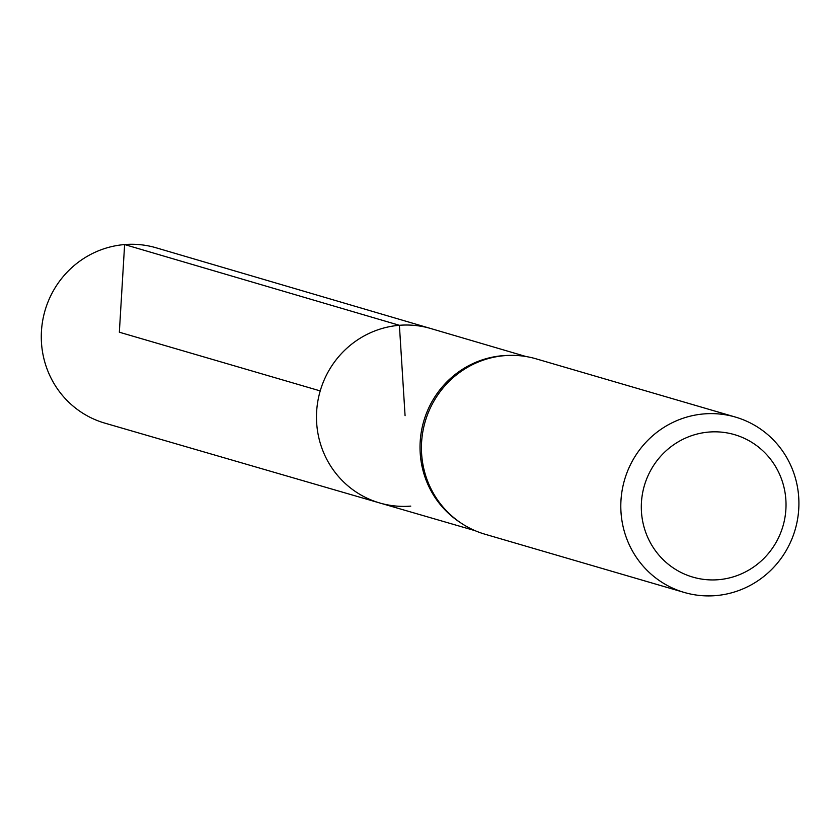 <?xml version="1.0" encoding="UTF-8"?>
<svg xmlns="http://www.w3.org/2000/svg" width="837" height="837" viewBox="0 0 837 837"><rect width="100%" height="100%" fill="white"/><g stroke="black" fill="none" stroke-linecap="round" stroke-linejoin="round"><path stroke-width="1.26" d="M509.995 355.38L507.965 355.422A90.71 88.241 106.3 0 0 502.775 355.683A90.71 88.241 106.3 0 0 423.051 423.731A90.71 88.241 106.3 0 0 459.314 521.911L461.009 523.031A91.338 88.858 -73.7 0 1 424.474 424.171A91.338 88.858 -73.7 0 1 504.763 355.641A91.338 88.858 -73.7 0 1 509.995 355.38A91.338 88.858 -73.7 0 1 536.098 358.832L735.482 417.088A91.338 88.858 -73.7 0 1 795.15 529.685A91.338 88.858 -73.7 0 1 684.237 592.439A91.338 88.858 -73.7 0 1 621.378 495.766A91.338 88.858 -73.7 0 1 704.147 413.897A91.338 88.858 -73.7 0 1 735.482 417.088M399.395 325.3A90.877 88.408 -73.7 0 1 430.699 328.512A90.877 88.408 106.3 0 0 399.395 325.3A90.877 88.408 106.3 0 0 317.045 406.824A90.877 88.408 106.3 0 0 379.726 502.974A90.877 88.408 -73.7 0 1 317.045 406.824A90.877 88.408 -73.7 0 1 399.395 325.3M684.237 592.439L484.864 534.184A91.338 88.858 -73.7 0 1 461.009 523.031M709.023 432.049A74.211 72.191 -73.7 0 1 778.525 537.72A74.211 72.191 -73.7 0 1 653.456 547.858A74.211 72.191 -73.7 0 1 709.023 432.049M475.092 530.679L379.726 502.974A90.877 88.408 106.3 0 0 410.768 506.113M379.726 502.974L104.855 423.135A91.338 88.858 -73.7 0 1 41.85 326.493A91.338 88.858 -73.7 0 1 124.619 244.561A91.338 88.858 -73.7 0 1 156.09 247.783L525.971 356.52M320.226 390.91L119.346 332.216L124.619 244.561L399.395 325.3L405.077 415.707"/></g></svg>
